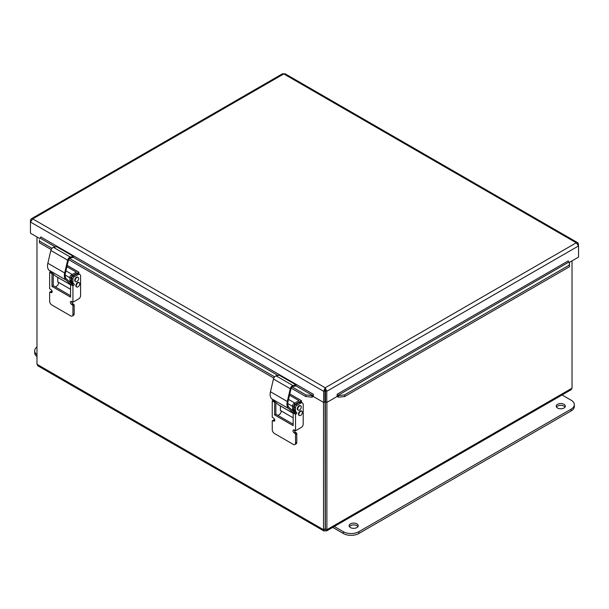 <?xml version="1.0" encoding="UTF-8"?>
<svg xmlns="http://www.w3.org/2000/svg" width="609" height="609" viewBox="0 0 609 609"><rect width="100%" height="100%" fill="white"/><g stroke="black" fill="none" stroke-linecap="round" stroke-linejoin="round"><path stroke-width="0.91" d="M350.472 527.577A4.537 2.619 180 0 1 349.14 525.727A4.537 2.619 180 0 1 353.684 523.101A4.537 2.619 180 0 1 358.221 525.727A4.537 2.619 180 0 1 355.42 528.148A4.537 2.619 180 0 1 350.472 527.577M357.947 526.625A4.537 2.619 0 0 0 353.684 524.897A4.537 2.619 0 0 0 349.414 526.625M557.555 408.022A4.537 2.619 180 0 1 556.223 406.165A4.537 2.619 180 0 1 560.767 403.546A4.537 2.619 180 0 1 565.304 406.165A4.537 2.619 180 0 1 562.503 408.586A4.537 2.619 180 0 1 557.555 408.022M565.03 407.063A4.537 2.619 0 0 0 560.767 405.343A4.537 2.619 0 0 0 556.497 407.063M562.077 394.967L571.12 400.189A10.985 6.341 180 0 1 574.333 404.673A10.985 6.341 180 0 1 571.12 409.157L358.861 531.703A10.985 6.341 180 0 1 343.331 531.703L334.288 526.481M332.735 527.379L343.331 533.499A10.985 6.341 0 0 0 358.861 533.499L571.12 410.946A10.985 6.341 0 0 0 574.333 406.469L574.333 404.673M36.974 354.758A10.985 6.341 180 0 1 34.667 350.868L34.667 352.664A10.985 6.341 0 0 0 36.974 356.554M34.667 350.868A10.985 6.341 180 0 1 36.974 346.985M323.531 402.397L323.531 529.708L324.064 531.04L325.206 530.683L325.061 528.825L326.888 529.708L326.888 402.397M572.026 260.865L572.026 388.177L571.135 389.737L326.5 530.979L326.888 529.708L572.026 388.177M325.358 528.825L325.358 394.373M323.919 530.979L37.857 365.826L36.974 364.266L36.974 236.954M325.206 528.909L325.061 394.373M325.206 530.683L326.5 530.979M325.061 528.825L323.531 529.708L36.974 364.266M324.917 394.289L325.206 389.973M39.418 239.855L39.463 242.793L39.418 239.855M39.638 238.264L40.042 238.111A0.913 0.525 120 0 0 40.803 236.939L313.277 394.244L313.285 396.482L323.63 402.458L323.63 391.298L30.45 222.026L32.734 218.89L31.196 218.859L30.45 220.207L30.45 233.194L39.608 238.477M39.684 241.202L52.001 248.312M69.487 258.406L274.613 376.834M292.099 386.928L305.946 394.921L305.726 396.512L311.892 397.167L312.113 395.576L305.946 394.921M312.113 395.576L312.516 395.424A0.913 0.525 120 0 0 313.277 394.251L313.285 394.244M311.892 397.167L312.295 397.015A2.733 1.576 120 0 0 313.285 396.345M338.528 397.167L344.694 396.512L344.466 394.921L338.307 395.576L338.528 397.167L338.124 397.015A2.733 1.576 -120 0 1 337.135 396.345M338.307 395.576L337.896 395.424A0.913 0.525 60 0 1 337.142 394.251L568.197 260.934M344.466 394.921L569.316 265.113L569.537 266.704L569.362 262.174L569.316 265.113M569.362 262.174L568.958 262.022A0.913 0.525 60 0 1 568.197 260.85L568.197 260.842M344.694 396.512L569.537 266.704M39.463 242.793L51.171 249.553M68.596 259.609L273.784 378.075M291.209 388.131L305.726 396.512M337.142 394.244L337.135 396.482L326.782 402.458L326.782 391.298L578.55 245.937L577.979 242.884L576.266 242.801L578.55 245.937L578.55 257.105L569.392 262.388M325.206 389.227L325.206 387.75L326.782 391.298L325.503 390.552L325.503 401.719L326.782 402.458M31.196 218.859L282.606 73.704L283.794 73.94L32.734 218.89L325.206 387.75L323.63 391.298L324.917 390.552L324.917 401.719L323.63 402.458M325.206 387.75L576.266 242.801L283.794 73.94L284.982 73.704L577.804 242.77M578.002 244.437L578.55 244.118M30.998 220.527L30.45 220.207M274.271 401.118A0.913 0.525 -60 0 1 274.134 401.209L272.893 400.494A0.913 0.525 120 0 0 273.235 400.182M295.06 411.486A3.662 2.116 -60 0 1 294.299 409.811L294.299 406.873A1.827 1.058 -60 0 1 295.593 404.627L296.834 405.35A1.827 1.058 120 0 0 295.54 407.588L295.54 410.527A3.662 2.116 120 0 0 296.301 412.202L295.06 411.486M296.301 412.202L295.403 411.684A0.913 0.525 120 0 1 295.548 412.415A0.913 0.525 120 0 1 294.946 413.222L296.187 413.945L295.54 414.318L295.54 430.753L294.299 430.038A1.827 1.058 -120 0 0 293.386 429.946A1.827 1.058 -120 0 0 293.104 431.416A1.827 1.058 -120 0 0 294.299 433.029L294.893 433.372A0.913 0.525 60 0 1 295.54 434.491L295.54 443.086A3.205 1.85 60 0 1 294.878 444.547A3.205 1.85 60 0 1 293.279 444.395L274.514 433.555A3.205 1.85 60 0 1 272.246 429.634L272.246 421.04A0.913 0.525 60 0 1 272.436 420.621A0.913 0.525 60 0 1 272.893 420.667L273.487 421.009A1.827 1.058 -120 0 0 274.408 421.101A1.827 1.058 -120 0 0 274.682 419.631A1.827 1.058 -120 0 0 273.487 418.025L272.246 417.302L272.246 400.867L274.621 402.237L274.621 414.942L293.165 425.645L293.165 412.94L295.54 414.318M296.652 412.4A0.913 0.525 -60 0 1 296.789 413.138A0.913 0.525 -60 0 1 296.187 413.945M300.618 403.166A3.662 2.116 -60 0 1 302.445 402.983L301.204 402.267A3.662 2.116 120 0 0 299.377 402.45L300.618 403.166L296.834 405.35M299.377 402.45L295.593 404.627M302.445 402.983A3.662 2.116 -60 0 1 303.206 404.658L303.206 424.176A2.634 1.522 -60 0 1 301.341 427.404L295.54 430.753M281.152 410.885L281.152 411.448A2.634 1.522 -60 0 1 279.287 414.676L277.97 415.437M272.246 400.867L272.893 400.494M275.869 402.564L275.869 414.219L293.165 424.214M293.165 412.94L294.413 412.224L295.38 412.788M294.254 430.007A1.827 1.058 -120 0 0 295.54 432.306L296.141 432.649A0.913 0.525 60 0 1 296.789 433.775L296.789 442.37A3.205 1.85 60 0 1 296.126 443.832L294.878 444.547M272.436 420.621L273.677 419.906A0.913 0.525 60 0 1 274.134 419.951L274.735 420.294A1.827 1.058 -120 0 0 274.781 420.324M275.869 414.219L274.621 414.942M275.161 401.925L274.621 402.237M294.375 412.247L289.153 407.52A9.15 5.283 -60 0 1 288.08 401.316L291.072 388.55A1.827 1.058 -60 0 1 292.693 386.631L295.784 385.961L296.027 384.911L279.204 375.197L276.113 375.86A2.999 1.736 120 0 0 273.456 379.004L270.465 391.777A10.323 5.961 120 0 0 271.675 398.773L278.077 404.559A3.662 2.116 120 0 0 278.283 404.719A3.662 2.116 120 0 0 278.526 404.825M296.027 384.911L292.944 385.573A2.999 1.736 120 0 0 290.28 388.717L287.296 401.491A10.323 5.961 120 0 0 288.499 408.487L293.325 412.849M294.627 411.258A3.662 2.116 120 0 0 294.467 411.813L292.906 410.915M294.467 411.813L295.182 412.232A2.489 1.439 -60 0 1 295.266 411.6M289.808 393.939L301.463 400.669L295.099 404.346A1.827 1.058 120 0 0 293.804 406.584L293.804 409.522A3.662 2.116 120 0 0 294.566 411.197L293.667 410.679A0.913 0.525 120 0 1 293.751 410.748L295.015 411.456M294.566 411.197L293.317 410.481A3.662 2.116 -60 0 1 292.564 408.806L292.564 405.868A1.827 1.058 -60 0 1 293.858 403.63L295.099 404.346M289.511 395.203L298.981 400.669L293.858 403.63M301.463 400.669L301.463 402.42M280.406 405.944L280.406 410.458L293.165 417.827M301.524 411.067A2.474 1.424 120 0 0 301.417 410.991A2.474 1.424 120 0 0 299.065 412.224A2.474 1.424 120 0 0 298.95 415.269A2.474 1.424 120 0 0 299.186 415.361M301.965 411.319A2.474 1.424 120 0 0 301.851 411.242A2.474 1.424 120 0 0 299.384 412.674A2.474 1.424 120 0 0 299.384 415.521A2.474 1.424 120 0 0 301.798 414.196A2.474 1.424 120 0 0 301.965 411.319M300.503 405.815A2.474 1.424 120 0 0 300.306 405.655A2.474 1.424 120 0 0 298.989 405.83A2.474 1.424 120 0 0 297.329 408.905A2.474 1.424 120 0 0 297.839 409.933A2.474 1.424 120 0 0 298.075 410.024M299.422 406.081A2.474 1.424 120 0 0 297.877 408.266A2.474 1.424 120 0 0 298.273 410.184A2.474 1.424 120 0 0 300.747 408.761A2.474 1.424 120 0 0 300.747 405.906A2.474 1.424 120 0 0 299.422 406.081M51.521 272.687L51.666 272.604A0.913 0.525 -60 0 1 51.521 272.687L50.281 271.964A0.913 0.525 120 0 0 50.623 271.66M72.448 282.957A3.662 2.116 -60 0 1 71.687 281.282L71.687 278.351A1.827 1.058 -60 0 1 72.981 276.105L74.222 276.821A1.827 1.058 120 0 0 72.928 279.067L72.928 281.997A3.662 2.116 120 0 0 73.689 283.68L72.448 282.957M73.689 283.68L72.791 283.162A0.913 0.525 120 0 1 72.935 283.893A0.913 0.525 120 0 1 72.334 284.7L73.575 285.415L72.928 285.788L72.928 302.231L71.687 301.516A1.827 1.058 -120 0 0 70.773 301.425A1.827 1.058 -120 0 0 70.492 302.886A1.827 1.058 -120 0 0 71.687 304.5L72.281 304.843A0.913 0.525 60 0 1 72.928 305.969L72.928 314.556A3.205 1.85 60 0 1 72.265 316.025A3.205 1.85 60 0 1 70.667 315.865L51.894 305.033A3.205 1.85 60 0 1 49.633 301.112L49.633 292.518A0.913 0.525 60 0 1 49.824 292.099A0.913 0.525 60 0 1 50.281 292.145L50.874 292.487A1.827 1.058 -120 0 0 51.788 292.579A1.827 1.058 -120 0 0 52.07 291.11A1.827 1.058 -120 0 0 50.874 289.496L49.633 288.78L49.633 272.337L52.009 273.715L52.009 286.413L70.553 297.123L70.553 284.418L72.928 285.788M74.032 283.878A0.913 0.525 -60 0 1 74.176 284.609A0.913 0.525 -60 0 1 73.575 285.415M78.005 274.644A3.662 2.116 -60 0 1 79.832 274.461L78.591 273.745A3.662 2.116 120 0 0 76.764 273.921L78.005 274.644L74.222 276.821M76.764 273.921L72.981 276.105M79.832 274.461A3.662 2.116 -60 0 1 80.594 276.136L80.594 295.654A2.634 1.522 -60 0 1 78.728 298.882L72.928 302.231M58.54 282.363L58.54 282.919A2.634 1.522 -60 0 1 56.675 286.146L55.35 286.915M49.633 272.337L50.281 271.964M53.249 274.042L53.249 285.697L70.553 295.685M70.553 284.418L71.793 283.703L72.768 284.258M71.634 301.485A1.827 1.058 -120 0 0 72.928 303.784L73.529 304.127A0.913 0.525 60 0 1 74.176 305.246L74.176 313.841A3.205 1.85 60 0 1 73.506 315.31L72.265 316.025M49.824 292.099L51.065 291.376A0.913 0.525 60 0 1 51.521 291.422L52.115 291.772A1.827 1.058 -120 0 0 52.168 291.795M53.249 285.697L52.009 286.413M52.549 273.403L52.009 273.715M71.763 283.718L66.541 278.998A9.15 5.283 -60 0 1 65.468 272.794L68.459 260.028A1.827 1.058 -60 0 1 70.081 258.109L73.171 257.44L73.415 256.381L56.591 246.668L53.501 247.338A2.999 1.736 120 0 0 50.844 250.482L47.852 263.248A10.323 5.961 120 0 0 49.063 270.244L55.457 276.037A3.662 2.116 120 0 0 55.67 276.189A3.662 2.116 120 0 0 55.914 276.296M73.415 256.381L70.324 257.051A2.999 1.736 120 0 0 67.668 260.195L64.676 272.961A10.323 5.961 120 0 0 65.886 279.965L70.713 284.327M72.022 282.713L72.022 282.713A3.662 2.116 120 0 0 71.854 283.292L70.294 282.393M71.854 283.292L72.57 283.703A2.489 1.439 -60 0 1 72.654 283.078M67.196 265.41L78.85 272.139L72.486 275.816A1.827 1.058 120 0 0 71.192 278.062L71.192 281A3.662 2.116 120 0 0 71.946 282.675L71.055 282.157A0.913 0.525 120 0 1 71.139 282.226L72.402 282.934M71.946 282.675L70.705 281.952A3.662 2.116 -60 0 1 69.951 280.277L69.951 277.346A1.827 1.058 -60 0 1 71.245 275.101L72.486 275.816M66.899 266.673L76.369 272.139L71.245 275.101M78.85 272.139L78.85 273.89M57.794 277.415L57.794 281.929L70.553 289.298M78.911 282.538A2.474 1.424 120 0 0 78.805 282.469A2.474 1.424 120 0 0 76.452 283.703A2.474 1.424 120 0 0 76.331 286.748A2.474 1.424 120 0 0 76.574 286.839M79.353 282.797A2.474 1.424 120 0 0 79.239 282.721A2.474 1.424 120 0 0 76.772 284.144A2.474 1.424 120 0 0 76.772 286.999A2.474 1.424 120 0 0 79.185 285.667A2.474 1.424 120 0 0 79.353 282.797M77.891 277.293A2.474 1.424 120 0 0 77.693 277.133A2.474 1.424 120 0 0 76.369 277.308A2.474 1.424 120 0 0 74.717 280.376A2.474 1.424 120 0 0 75.219 281.411A2.474 1.424 120 0 0 75.463 281.503M76.81 277.559A2.474 1.424 120 0 0 75.265 279.737A2.474 1.424 120 0 0 75.661 281.662A2.474 1.424 120 0 0 78.127 280.239A2.474 1.424 120 0 0 78.127 277.384A2.474 1.424 120 0 0 76.81 277.559M571.12 410.946L571.12 409.157M358.861 533.499L358.861 531.703M343.331 533.499L343.331 531.703M312.295 397.015L312.516 395.424L295.822 385.786M277.948 375.464L73.209 257.257M55.335 246.942L40.042 238.111M568.958 262.022L337.896 395.424L338.124 397.015M294.299 409.811L295.54 410.527M294.299 406.873L295.54 407.588M295.54 432.306L294.299 433.029M296.141 432.649L294.893 433.372M296.789 433.775L295.54 434.491M296.789 442.37L295.54 443.086M274.134 419.951L272.893 420.667M274.735 420.294L273.487 421.009M292.944 385.573L276.113 375.86M290.28 388.717L273.456 379.004M287.296 401.491L270.465 391.777M288.499 408.487L271.675 398.773M293.165 413.275L278.077 404.559M292.564 405.868L293.804 406.584M292.564 408.806L293.804 409.522M71.687 281.282L72.928 281.997M71.687 278.351L72.928 279.067M72.928 303.784L71.687 304.5M73.529 304.127L72.281 304.843M74.176 305.246L72.928 305.969M74.176 313.841L72.928 314.556M51.521 291.422L50.281 292.145M52.115 291.772L50.874 292.487M70.324 257.051L53.501 247.338M67.668 260.195L50.844 250.482M64.676 272.961L47.852 263.248M65.886 279.965L49.063 270.244M70.553 284.753L55.457 276.037M69.951 277.346L71.192 278.062M69.951 280.277L71.192 281M293.165 413.305L278.283 404.719M293.865 411.783L295.434 412.689M298.95 415.269L299.384 415.521M301.417 410.991L301.851 411.242M287.791 403.577L292.564 406.332M288.529 399.413L294.847 403.059M297.839 409.933L298.273 410.184M300.306 405.655L300.747 405.906M70.553 284.784L55.67 276.189M71.253 283.261L72.821 284.167M76.331 286.748L76.772 286.999M78.805 282.469L79.239 282.721M65.178 275.055L69.951 277.811M65.917 270.883L72.235 274.53M75.219 281.411L75.661 281.662M77.693 277.133L78.127 277.384"/></g></svg>

